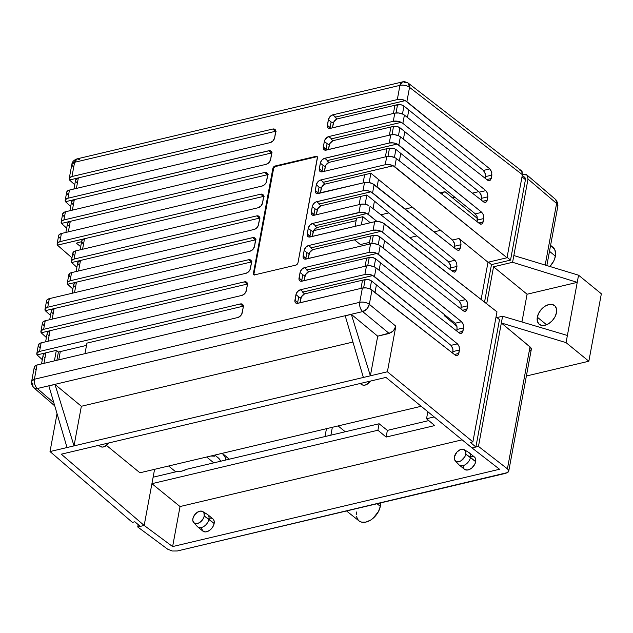 <?xml version="1.0" encoding="UTF-8"?>
<svg xmlns="http://www.w3.org/2000/svg" width="633" height="633" viewBox="0 0 633 633"><rect width="100%" height="100%" fill="white"/><g stroke="black" fill="none" stroke-linecap="round" stroke-linejoin="round"><path stroke-width="0.95" d="M537.314 317.188L546.596 324.761L537.314 317.188L538.778 313.058L541.476 309.205L545.005 306.222L548.811 304.568L552.332 304.489L555.022 306L556.478 308.872L556.47 312.662A12.098 7.841 129.2 0 1 549.183 323.368A12.098 7.841 129.2 0 1 539.245 324.302A12.098 7.841 129.2 0 1 537.314 317.188A12.098 7.841 129.2 0 1 544.602 306.483A12.098 7.841 129.2 0 1 554.54 305.549A12.098 7.841 129.2 0 1 556.47 312.662L555.006 316.801L552.308 320.654L548.787 323.629L544.973 325.283L541.452 325.362L538.762 323.851L537.306 320.986L537.314 317.188M201.5 527.748L202.576 530.818L205.432 531.91L209.127 530.668L211.43 528.721L213.194 526.205L214.152 523.499L208.937 519.242A7.912 5.127 -50.8 0 0 207.3 514.328L202.75 511.559A7.177 4.653 129.2 0 1 204.237 516.022L214.152 523.499A7.912 5.127 -50.8 0 0 212.886 518.846L207.671 514.589A7.912 5.127 129.2 0 1 208.937 519.242A7.912 5.127 129.2 0 1 204.166 526.245A7.912 5.127 129.2 0 1 197.67 526.854L202.884 531.111A7.912 5.127 -50.8 0 0 209.388 530.501A7.912 5.127 -50.8 0 0 214.152 523.499L214.152 521.014L213.202 519.139L211.446 518.15L209.143 518.205M193.714 522.636L197.338 526.537A7.912 5.127 -50.8 0 0 203.889 526.427A7.912 5.127 -50.8 0 0 208.937 519.242L204.237 516.022A7.177 4.653 129.2 0 1 199.656 522.534A7.177 4.653 129.2 0 1 193.714 522.636A7.177 4.653 129.2 0 1 192.875 518.704L192.867 520.951L194.45 523.214L197.417 523.507L199.672 522.526L203.367 518.474L204.237 516.022L203.913 512.833L202.655 511.504L200.78 511.068L197.433 512.2L194.458 515.064L192.875 518.704A7.177 4.653 129.2 0 1 196.942 512.524A7.177 4.653 129.2 0 1 202.75 511.559M464.108 468.974L466.972 470.066L469.417 469.488L471.862 467.945L474.734 464.361L475.692 461.655L470.469 457.398A7.912 5.127 -50.8 0 0 468.831 452.484L464.29 449.715A7.177 4.653 129.2 0 1 465.769 454.17L475.692 461.655A7.912 5.127 -50.8 0 0 474.426 457.002L469.211 452.745A7.912 5.127 129.2 0 1 470.469 457.398A7.912 5.127 129.2 0 1 465.706 464.4A7.912 5.127 129.2 0 1 459.21 465.01L464.424 469.267A7.912 5.127 -50.8 0 0 470.928 468.657A7.912 5.127 -50.8 0 0 475.692 461.655L475.692 459.17L474.742 457.295L472.986 456.306L470.683 456.361M455.246 460.792L458.87 464.693A7.912 5.127 -50.8 0 0 465.429 464.582A7.912 5.127 -50.8 0 0 470.469 457.398L465.769 454.17A7.177 4.653 129.2 0 1 461.196 460.689A7.177 4.653 129.2 0 1 455.246 460.792A7.177 4.653 129.2 0 1 454.407 456.86L454.731 460.049L455.989 461.37L458.949 461.663L461.212 460.682L464.907 456.63L465.888 452.999L465.445 450.989L463.316 449.327L460.096 449.754L456.876 452.12L454.407 456.86A7.177 4.653 129.2 0 1 458.482 450.68A7.177 4.653 129.2 0 1 464.29 449.715M346.528 510.958L358.974 520.88A15.018 9.732 -50.8 0 0 371.294 519.646A15.018 9.732 -50.8 0 0 380.298 506.384L377.094 503.733L380.298 506.384A15.018 9.732 -50.8 0 0 380.496 502.926L380.298 506.384L378.479 511.519L373.035 518.324L370.756 520.002L366.024 522.059L361.657 522.154L358.935 520.848M550.267 246.047L552.103 246.751L554.73 249.521L555.639 253.738L554.714 258.755L553.59 261.326L549.887 266.485A15.018 9.732 -50.8 0 0 555.402 256.191L549.491 251.293L555.402 256.191A15.018 9.732 -50.8 0 0 553.068 247.416L550.591 245.351M217.079 457.066L218.971 458.537L220.68 461.228A18.848 12.217 -50.8 0 0 218.219 457.841L214.832 455.08M206.643 457.018L213.796 462.858L206.643 457.018M229.312 459.186A24.893 16.134 -50.8 0 0 228.355 458.308L222.041 453.149M226.021 459.977L224.889 456.725L222.246 453.323A24.893 16.134 129.2 0 1 226.021 459.962M508.679 471.427L505.996 473.255L177.264 550.987L172.184 550.995L167.634 549.175L172.184 550.995L177.264 550.987L507.785 472.519L508.679 471.427L508.552 470.129L508.726 471.229L531.309 349.416A6.979 3.434 -169.5 0 0 530.019 346.876L507.413 468.831L508.552 470.129L507.413 468.831L530.019 346.876L501.344 322.98L478.461 446.407L507.413 468.831L478.461 446.407L472.02 447.935L499.556 469.259L172.619 546.572L180.041 506.542L462.137 439.84L180.041 506.542L172.619 546.572L144.174 525.453L137.725 526.98L138.176 524.583L137.725 526.98L167.634 549.175L137.725 526.98L144.174 525.453L151.92 483.675L144.174 525.453L61.29 454.185L385.956 377.41L472.02 447.935L499.556 469.259L172.619 546.572L144.174 525.453L61.29 454.185L385.956 377.41L472.02 447.935L475.881 447.017L470.414 442.427L472.891 441.842L387.388 371.777L50.015 451.558L132.36 522.367L134.837 521.782L140.304 526.371L144.174 525.453L154.579 469.33L153.115 477.203L177.572 471.419L181.893 471.102L186.498 469.314L379.112 423.762L387.364 430.385L428.763 420.589L387.364 430.385L386.13 437.063L377.909 430.234L151.92 483.675L180.041 506.542L151.92 483.675L377.909 430.234L379.112 423.762L377.909 430.234L386.13 437.063L434.752 425.566L386.13 437.063L387.364 430.385L379.112 423.762L186.498 469.314A18.848 12.217 -50.8 0 1 177.572 471.419L153.115 477.203L154.579 469.33L144.174 525.453L140.304 526.371L134.837 521.782L132.36 522.367L50.015 451.558L57.041 413.65L50.015 451.558L363.374 377.458L345.207 315.82L351.355 314.372L345.207 315.82L363.374 377.458L387.388 371.777L472.891 441.842L496.984 311.84L382.585 222.697L384.271 223.671L382.664 232.343L465.627 299.607L467.043 301.514L467.747 304.979L466.537 310.558L465.184 311.531L463.514 310.985L380.172 245.786L378.566 254.45L461.528 321.722L462.945 323.629L463.649 327.095L462.438 332.673L461.085 333.638L459.416 333.1L376.073 267.901L374.467 276.566L457.43 343.838L458.846 345.745L459.55 349.21L458.339 354.781L456.986 355.754L455.317 355.208L371.975 290.009L369.324 304.315L395.839 326.185L387.388 371.777L395.839 326.185L394.288 329.73L391.4 332.515L377.711 336.186L370.376 375.804L377.711 336.186L351.355 314.372L370.376 375.804L351.355 314.372L377.711 336.186L389.2 333.472L393.433 330.798L395.839 326.185L369.324 304.315L371.975 290.009L370.345 289.028L455.317 355.208L457.137 355.73M529.552 351.188L531.253 349.614L530.699 347.557L501.344 322.98L566.06 342.635L588.848 361.229L601.35 293.791L588.848 361.229L566.06 342.635L577.233 282.365L527.083 294.226L521.94 321.975L527.083 294.226L493.55 266.786L486.69 303.793L493.55 266.786L527.083 294.226L577.233 282.365L578.562 275.197L513.838 255.534L512.588 262.284L493.55 266.786L512.588 262.284L577.233 282.365L578.562 275.197L601.35 293.791L578.562 275.197L513.838 255.534L512.588 262.284L577.233 282.365L567.39 335.466L502.594 316.231L478.461 446.407L472.02 447.935L475.881 447.017L499.492 319.625L496.058 316.824L499.492 319.625L475.881 447.017L470.414 442.427L472.891 441.842L496.984 311.84L384.271 223.671L382.664 232.343L465.627 299.607L459.178 301.126L461.156 304.75L460.911 308.944L461.212 307.321L467.66 305.794L467.027 309.205L462.588 310.257L467.027 309.205L465.334 311.499M555.552 199.419L557.768 202.924L557.887 206.002A6.979 3.434 -169.5 0 0 556.597 203.462L545.187 265.053L556.597 203.462L528.017 179.044L513.838 255.534L528.017 179.044L556.597 203.462A6.979 4.534 -49.5 0 0 555.56 199.419L557.887 206.002L546.849 265.559M477.472 218.535L461.718 205.361L477.472 218.535M440.647 230.309L434.048 231.868L440.647 230.309M416.933 235.919L409.78 237.612L416.933 235.919M313.572 230.705L356.118 220.648L313.572 230.705M380.876 214.793L388.812 212.91L380.876 214.793M405.144 209.056L412.534 207.308L405.144 209.056M452.508 197.852L454.905 197.282L452.508 197.852M472.4 193.152L478.754 191.649L472.4 193.152M229.352 459.226L226.851 457.279M427.734 412.265L428.319 412.13L427.734 412.265L426.531 418.737L427.734 412.265M522.407 174.653L524.654 174.233L526.482 174.653L527.7 175.942L528.017 179.044L527.178 175.199L523.602 174.376L522.407 174.653M496.96 317.56L502.594 316.231L496.96 317.56M434.183 416.925L426.531 418.737L434.752 425.566L426.531 418.737L434.183 416.925M463.04 465.904L463.522 468.127M210.829 456.029L214.777 456.179M444.556 314.712L444.366 315.732L445.49 315.471L444.366 315.732L456.931 326.327L444.366 315.732L444.556 314.712M555.56 199.419L527.178 175.199M358.318 520.279L356.514 516.718M356.284 514.463L356.521 512.01M326.462 428.683L324.998 436.556L326.462 428.683M338.109 425.93L345.27 431.769L338.109 425.93M330.893 435.164L332.357 427.291L330.893 435.164M441.423 193.785L444.967 191.696L461.718 205.361L444.967 191.696L440.196 192.828L444.967 191.696L441.423 193.785M588.848 361.229L526.379 376.002L588.848 361.229M567.39 335.466L502.594 316.231L501.344 322.98L566.06 342.635L567.39 335.466M36.801 353.531A6.979 3.434 10.5 0 1 39.547 351.442L41.137 342.872L241.925 295.397L41.137 342.872A6.979 3.434 -169.5 0 0 38.391 344.961L36.801 353.531A6.979 3.434 10.5 0 0 37.086 354.915L42.3 359.663L37.086 354.915L56.353 350.358L58.41 352.035L86.507 345.396L58.41 352.035L56.353 350.358L54.398 360.881L56.353 350.358L45.924 352.826L43.97 363.35L45.924 352.826L37.086 354.915L37.11 352.81L39.547 351.442L240.342 303.959L243.088 306.206L86.927 343.126L84.972 353.657L86.927 343.126L243.088 306.206L240.342 303.959L39.547 351.442L41.137 342.872L39.657 343.426L38.36 345.254M276.21 131.189L275.505 131.276L272.76 129.037A4.653 3.015 129.2 0 1 274.959 129.417A4.653 3.015 129.2 0 1 275.703 132.155L274.675 137.733A4.653 3.015 129.2 0 1 270.251 142.583L69.456 190.066L270.251 142.583L273.068 140.803L274.675 137.733L275.711 130.691L274.682 129.227L272.76 129.037L71.964 176.52L272.76 129.037L275.505 131.276L69.503 179.994L69.535 177.889L71.964 176.52L74.607 162.293L399.945 85.36L397.31 99.587L401.259 99.452L405.27 100.592L335.545 117.081A4.653 3.015 -50.8 0 0 335.055 117.232L336.954 118.972L394.937 105.26L393.417 113.465L394.937 105.26L400.942 104.682L403.949 106.012L402.469 114.011L403.949 106.012L483.406 170.435L403.949 106.012L401.805 104.92L397.564 104.643L336.954 118.972L333.844 121.86L332.42 127.882L333.298 123.158L331.13 121.94L333.298 123.158A4.653 3.015 -50.8 0 1 336.954 118.972L335.055 117.232L405.27 100.592L335.545 117.081L332.8 114.842L329.983 116.622L328.385 119.7L327.348 126.735L327.902 127.834L329.587 128.483L394.802 113.133L393.283 121.307L328.78 136.554L325.386 139.054L324.357 141.412L323.249 147.75L323.882 149.554L325.56 150.195L390.775 134.853L389.263 143.018L324.025 158.519L321.936 160.054L320.543 162.333L319.222 169.47L320.322 171.63L322.244 171.82L386.747 156.565L385.236 164.738L320.725 179.986L318.557 181.141L316.524 184.053L315.274 190.422L315.487 192.487L316.864 193.563L364.497 182.589L362.986 190.762L315.97 201.951L313.881 203.486L312.496 205.765L311.175 212.902L312.275 215.062L314.19 215.252L360.478 204.309L358.958 212.474L312.678 223.417L309.861 225.206L308.255 228.276L307.219 235.31L308.247 236.782L309.466 237.059L374.673 221.716L373.09 230.277L308.58 245.533L305.763 247.321L304.156 250.391L303.12 257.425L304.149 258.897L305.367 259.174L370.574 243.832L368.992 252.393L304.481 267.648L301.664 269.429L300.058 272.506L299.021 279.541L300.05 281.012L301.268 281.289L366.475 265.939L364.893 274.508L300.382 289.764L297.565 291.544L295.959 294.622L294.923 301.656L295.484 302.764L297.17 303.405L362.377 288.055L359.742 302.305L34.396 379.238L37.038 364.988L35.559 365.542L34.261 367.362M485.899 202.386L483.715 202.006L400.373 136.807L398.837 145.076L397.207 144.063L481.8 212.34L475.351 213.867L477.1 216.613L477.385 220.062L483.834 218.535L483.201 221.946L481.871 224.106L479.687 223.718L396.345 158.519L394.81 166.796L393.196 165.743L323.471 182.225A4.653 3.015 -50.8 0 0 322.98 182.375L393.196 165.743A6.979 3.434 10.5 0 0 385.236 164.738L389.184 164.596L393.196 165.743L323.471 182.225L320.725 179.986L385.236 164.738L386.747 156.565A6.979 3.434 -169.5 0 1 394.707 157.577L390.696 156.43L386.747 156.565L322.244 171.82A4.653 3.015 129.2 0 1 320.037 171.44A4.653 3.015 129.2 0 1 319.301 168.71L322.047 170.95L323.075 165.371L320.33 163.132L319.301 168.71L322.648 171.725L322.047 170.95L323.075 165.371L320.33 163.132A4.653 3.015 129.2 0 1 324.753 158.274L327.498 160.513A4.653 3.015 -50.8 0 0 327.008 160.663L328.907 162.404L386.882 148.692L385.362 156.897L386.882 148.692L392.887 148.114L395.902 149.443L394.414 157.443L395.902 149.443L475.351 213.867L395.902 149.443L393.758 148.351L389.517 148.075L328.907 162.404L327.008 160.663L397.215 144.023A6.979 3.434 10.5 0 0 389.263 143.018L393.212 142.884L397.215 144.023L327.498 160.513A4.653 3.015 -50.8 0 0 327.008 160.663L397.207 144.063L327.498 160.513L324.753 158.274L389.263 143.018L390.775 134.853A6.979 3.434 -169.5 0 1 398.735 135.858L394.723 134.71L390.775 134.853L326.264 150.108A4.653 3.015 129.2 0 1 324.064 149.728A4.653 3.015 129.2 0 1 323.321 146.991L326.066 149.23L327.103 143.651L324.357 141.412L323.321 146.991L326.675 150.005L326.066 149.23L327.103 143.651L324.357 141.412A4.653 3.015 129.2 0 1 328.78 136.554L331.526 138.793A4.653 3.015 -50.8 0 0 331.035 138.944L332.934 140.692L390.909 126.98L389.39 135.177L390.909 126.98L396.915 126.402L399.921 127.731L398.442 135.723L399.921 127.731L479.379 192.155L399.921 127.731L397.785 126.632L393.536 126.355L332.934 140.692L329.817 143.572L328.392 149.602L329.271 144.87L327.103 143.651L329.271 144.87A4.653 3.015 -50.8 0 1 332.934 140.692L331.035 138.944L401.243 122.311L331.526 138.793A4.653 3.015 -50.8 0 0 331.035 138.944L401.235 122.343L331.526 138.793L328.78 136.554L393.283 121.307L399.328 121.591L402.865 123.364L485.827 190.628L487.568 193.366L487.861 196.823L486.737 201.579L485.384 202.552L483.715 202.006L400.373 136.807L398.837 145.076L481.8 212.34L483.541 215.085L483.834 218.535L482.33 223.773L480.811 224.256L479.687 223.718L396.345 158.519L394.81 166.796L507.009 257.758L488.003 262.252L458.972 238.506L452.532 240.026L370.891 173.244L324.879 184.124L321.77 187.004L320.345 193.033L321.224 188.302L319.056 187.083L321.224 188.302A4.653 3.015 -50.8 0 1 324.879 184.124L322.98 182.375L393.188 165.775L507.009 257.758L522.399 174.7L409.535 87.362L406.884 101.644L489.847 168.908L491.825 172.532L491.255 178.514L489.918 180.674L487.742 180.286L404.4 115.087L402.865 123.364L485.827 190.628L479.379 192.155L481.357 195.771L481.112 199.965L481.412 198.343L487.861 196.823L487.228 200.226L482.789 201.278L487.228 200.226L485.519 202.52M328.907 162.404L325.789 165.292L324.365 171.321L325.243 166.59L323.075 165.371L325.243 166.59A4.653 3.015 -50.8 0 1 328.907 162.404M31.65 381.327L34.293 367.077A6.979 3.434 -169.5 0 1 37.038 364.988L237.826 317.513L37.038 364.988L34.396 379.238L31.65 381.327C31.08 383.353 31.848 385.537 33.945 387.879A6.979 4.518 130.9 0 0 37.331 388.52C34.942 386.106 33.968 383.012 34.396 379.238L359.742 302.305C359.307 306.079 360.288 309.173 362.677 311.586L366.887 308.896L369.324 304.315A6.979 4.407 129.5 0 1 362.677 311.586L37.331 388.52L33.945 387.879A6.979 4.518 130.9 0 1 32.932 383.859A6.979 3.434 10.5 0 1 31.65 381.327A6.979 3.434 10.5 0 1 34.396 379.238A6.979 4.059 76.7 0 0 37.331 388.52L53.845 402.81L37.331 388.52L362.677 311.586A6.979 4.059 -103.3 0 1 359.742 302.305A6.979 3.434 10.5 0 1 369.324 304.315C366.491 302.384 363.295 301.712 359.742 302.305L362.377 288.055A6.979 3.434 -169.5 0 1 370.337 289.067L366.325 287.92L362.377 288.055L297.874 303.31A4.653 3.015 129.2 0 1 295.666 302.93A4.653 3.015 129.2 0 1 294.931 300.2L297.676 302.439L298.705 296.861L295.959 294.622L294.931 300.2L298.278 303.215L297.676 302.439L298.705 296.861L295.959 294.622A4.653 3.015 129.2 0 1 300.382 289.764L303.128 292.003A4.653 3.015 -50.8 0 0 302.637 292.153L304.536 293.894L362.511 280.19L360.992 288.387L362.511 280.19L368.517 279.612L371.531 280.933L370.044 288.933L371.531 280.933L450.981 345.357L371.531 280.933L369.387 279.841L365.146 279.564L304.536 293.894L302.637 292.153L372.845 275.521A6.979 3.434 10.5 0 0 364.893 274.508L368.841 274.374L372.845 275.521L303.128 292.003A4.653 3.015 -50.8 0 0 302.637 292.153L372.837 275.553L303.128 292.003L300.382 289.764L364.893 274.508L366.475 265.939A6.979 3.434 -169.5 0 1 374.435 266.952L370.424 265.805L366.475 265.939L301.973 281.194A4.653 3.015 129.2 0 1 299.765 280.815A4.653 3.015 129.2 0 1 299.029 278.085L301.775 280.324L302.803 274.746L300.058 272.506L299.029 278.085L302.376 281.099L301.775 280.324L302.803 274.746L300.058 272.506A4.653 3.015 129.2 0 1 304.481 267.648L307.227 269.887A4.653 3.015 -50.8 0 0 306.736 270.038L308.635 271.779L366.61 258.074L365.091 266.271L366.61 258.074L372.615 257.496L375.63 258.826L374.143 266.817L375.63 258.826L455.08 323.241L375.63 258.826L373.486 257.726L369.245 257.449L308.635 271.779L306.736 270.038L376.944 253.406A6.979 3.434 10.5 0 0 368.992 252.393L372.94 252.258L376.944 253.406L307.227 269.887A4.653 3.015 -50.8 0 0 306.736 270.038L376.936 253.437L307.227 269.887L304.481 267.648L368.992 252.393L370.574 243.832A6.979 3.434 -169.5 0 1 378.534 244.836L374.522 243.689L370.574 243.832L306.071 259.079A4.653 3.015 129.2 0 1 303.864 258.707A4.653 3.015 129.2 0 1 303.128 255.969L305.874 258.209L306.902 252.63L304.156 250.391L303.128 255.969L306.475 258.984L305.874 258.209L306.902 252.63L304.156 250.391A4.653 3.015 129.2 0 1 308.58 245.533L311.325 247.772A4.653 3.015 -50.8 0 0 310.835 247.922L312.734 249.671L370.709 235.959L369.189 244.156L370.709 235.959L376.714 235.381L379.729 236.71L378.241 244.702L379.729 236.71L459.178 301.126L379.729 236.71L377.584 235.611L373.343 235.334L312.734 249.671L310.835 247.922L381.042 231.29A6.979 3.434 10.5 0 0 373.09 230.277L377.039 230.143L381.042 231.29L311.325 247.772A4.653 3.015 -50.8 0 0 310.835 247.922L381.034 231.322L311.325 247.772L308.58 245.533L373.09 230.277L374.673 221.716A6.979 3.434 -169.5 0 1 382.633 222.721L378.621 221.574L374.673 221.716L310.17 236.971A4.653 3.015 129.2 0 1 307.962 236.592A4.653 3.015 129.2 0 1 307.227 233.854L309.972 236.093L311.001 230.515L308.255 228.276L307.227 233.854L310.574 236.869L309.972 236.093L311.001 230.515L308.255 228.276A4.653 3.015 129.2 0 1 312.678 223.417L315.424 225.665A4.653 3.015 -50.8 0 0 314.933 225.807L316.832 227.556L356.577 218.156L355.058 226.353L356.577 218.156L362.844 216.676L370.273 222.753L362.844 216.676L316.832 227.556L314.933 225.807L366.918 213.487L315.424 225.665L312.678 223.417L360.826 212.237L366.918 213.487L315.424 225.665A4.653 3.015 -50.8 0 0 314.933 225.807L366.911 213.519L377.015 221.471L368.556 214.555L370.091 206.279L452.84 271.597L454.502 272.143L455.847 271.177L456.963 266.422L450.522 267.941L450.221 269.531L450.467 265.369L448.504 261.745L366.871 194.956L320.86 205.836L317.742 208.724L316.318 214.753L317.196 210.021L315.028 208.803L317.196 210.021A4.653 3.015 -50.8 0 1 320.86 205.836L318.961 204.095L370.938 191.767L319.451 203.945A4.653 3.015 -50.8 0 0 318.961 204.095L370.938 191.807L372.584 192.836L374.119 184.567L456.868 249.885L458.521 250.431L459.487 249.94L460.99 244.702L460.705 241.252L458.972 238.506L488.003 262.252L481.12 299.425L488.003 262.252L507.009 257.758L522.399 174.7L521.568 170.855L408.34 83.2A6.979 4.518 127.7 0 1 409.535 87.362L522.399 174.7L522.083 171.598L520.864 170.309L519.044 169.889L520.017 169.984M316.832 227.556L313.715 230.436L312.291 236.465L313.169 231.733L311.001 230.515L313.169 231.733A4.653 3.015 -50.8 0 1 316.832 227.556M312.734 249.671L309.616 252.551L308.192 258.581L309.07 253.849L306.902 252.63L309.07 253.849A4.653 3.015 -50.8 0 1 312.734 249.671M308.635 271.779L305.517 274.667L304.093 280.696L304.971 275.964L302.803 274.746L304.971 275.964A4.653 3.015 -50.8 0 1 308.635 271.779M304.536 293.894L301.419 296.782L299.995 302.811L300.873 298.08L298.705 296.861L300.873 298.08A4.653 3.015 -50.8 0 1 304.536 293.894M58.41 352.035L56.875 360.296L58.41 352.035M459.036 250.272L460.357 248.112L455.942 249.157L460.357 248.112L460.99 244.702L460.705 241.252L458.972 238.506L452.532 240.026L454.257 242.771L454.541 246.229L460.99 244.702L454.541 246.229L454.249 247.82L454.486 243.65L452.532 240.026L370.891 173.244L369.166 182.565L370.891 173.244L324.879 184.124L322.98 182.375A4.653 3.015 -50.8 0 1 323.471 182.225L320.725 179.986A4.653 3.015 129.2 0 0 316.31 184.844L315.274 190.422L318.019 192.661L319.056 187.083L316.31 184.844L319.056 187.083L318.019 192.661L318.621 193.437L315.274 190.422A4.653 3.015 129.2 0 0 316.017 193.16A4.653 3.015 129.2 0 0 318.217 193.54L364.497 182.589L362.986 190.762L366.934 190.62L370.938 191.767L319.451 203.945L316.706 201.705L362.986 190.762A6.979 3.434 10.5 0 1 370.938 191.767L454.953 260.218L372.584 192.836L374.119 184.567L372.41 183.578L456.868 249.885L458.664 250.407M465.698 311.365L463.514 310.985L380.172 245.786L378.566 254.45L376.936 253.437L461.528 321.722L455.08 323.241L457.058 326.865L456.812 331.059L457.113 329.437L463.562 327.91L462.929 331.32L458.49 332.372L462.929 331.32L461.235 333.615M461.599 333.48L459.416 333.1L376.073 267.901L374.467 276.566L372.837 275.553L457.43 343.838L450.981 345.357L452.959 348.981L452.714 353.174L453.014 351.552L459.463 350.025L458.83 353.436L454.391 354.488L458.83 353.436L457.501 355.596M489.918 180.674L487.742 180.286L404.4 115.087L402.865 123.364L401.235 122.343A6.979 3.434 10.5 0 0 393.283 121.307L394.802 113.133A6.979 3.434 -169.5 0 1 402.754 114.146L398.75 112.998L394.802 113.133L330.291 128.388A4.653 3.015 129.2 0 1 328.092 128.008A4.653 3.015 129.2 0 1 327.348 125.279L330.094 127.518L331.13 121.94L328.385 119.7L327.348 125.279L330.695 128.293L330.094 127.518L331.13 121.94L328.385 119.7A4.653 3.015 129.2 0 1 332.8 114.842L397.31 99.587L332.8 114.842L335.545 117.081A4.653 3.015 -50.8 0 0 335.055 117.232L405.262 100.631L489.847 168.908L483.406 170.435L485.376 174.051L485.139 178.253L485.44 176.631L491.881 175.104L491.255 178.514L486.817 179.566L491.255 178.514L489.554 180.809M477.385 220.062L477.084 221.685L477.1 216.613L475.351 213.867L481.8 212.34L483.541 215.085L483.834 218.535L477.385 220.062M106.526 445.458L139.933 472.788L106.526 445.458M46.874 302.083L47.879 303.215M71.964 257.86L57.421 245.177L84.505 238.768L82.298 239.883L81.776 241.608C81.57 240.255 82.48 239.306 84.505 238.768L82.567 249.26L84.505 238.768L57.421 245.177L57.461 243.04L59.89 241.664L260.685 194.189L263.431 196.428L57.429 245.137L71.964 257.86M81.617 241.648L76.403 243.159L80.684 246.704L76.403 243.159L81.617 241.648M524.836 177.454L525.437 179.653L522.003 176.852L525.437 179.653L510.53 260.108L507.088 257.307L510.53 260.108L491.485 264.61L488.47 262.141L491.485 264.61L484.538 302.107L491.485 264.61L510.53 260.108L525.437 179.653L524.994 177.604L524.164 177.145M268.163 174.621L267.458 174.708L264.713 172.469A4.653 3.015 129.2 0 1 266.912 172.849A4.653 3.015 129.2 0 1 267.656 175.586L266.62 181.165A4.653 3.015 129.2 0 1 262.197 186.015L61.409 233.498L262.197 186.015L264.372 184.86L266.058 182.755L267.656 175.586L267.102 173.023L264.713 172.469L63.917 219.952L65.428 211.786L266.224 164.303L65.428 211.786A6.979 3.434 -169.5 0 0 62.683 213.875L61.172 222.041A6.979 3.434 10.5 0 0 61.456 223.425L66.671 228.173L61.456 223.425L61.48 221.321L63.917 219.952L264.713 172.469L267.458 174.708L70.295 221.336L68.34 231.86L70.295 221.336L61.456 223.425L70.295 221.336L68.506 222.08L67.596 223.235L65.879 232.438M272.182 152.901L271.478 152.996L268.732 150.757A4.653 3.015 129.2 0 1 270.94 151.137A4.653 3.015 129.2 0 1 271.684 153.866L270.647 159.445A4.653 3.015 129.2 0 1 266.224 164.303L269.049 162.523L270.647 159.445L271.684 152.411L270.655 150.939L269.436 150.662L67.945 198.232L69.456 190.066A6.979 3.434 -169.5 0 0 66.71 192.155L65.199 200.321A6.979 3.434 10.5 0 0 65.476 201.705L70.698 206.453L65.476 201.705L65.508 199.609L67.945 198.232L268.732 150.757L271.478 152.996L74.322 199.617L72.368 210.14L74.322 199.617L65.476 201.705L74.322 199.617L72.534 200.368L71.624 201.516L69.907 210.726M69.219 178.609A6.979 3.434 10.5 0 1 71.964 176.52L74.607 162.293A6.979 3.434 -169.5 0 0 71.861 164.382L69.219 178.609A6.979 3.434 10.5 0 0 69.503 179.994L74.718 184.741L69.503 179.994L78.342 177.905L76.395 188.428L78.342 177.905L76.553 178.648L75.651 179.804L73.926 189.006M247.891 283.995L247.186 284.09L244.441 281.851A4.653 3.015 129.2 0 1 246.641 282.223A4.653 3.015 129.2 0 1 247.384 284.961L246.348 290.539A4.653 3.015 129.2 0 1 241.925 295.397L244.101 294.242L245.786 292.13L247.384 284.961L246.83 282.397L244.441 281.851L43.645 329.326L45.236 320.765L246.023 273.282L45.236 320.765A6.979 3.434 -169.5 0 0 42.49 322.846L40.9 331.415A6.979 3.434 10.5 0 0 41.185 332.8L46.399 337.547L41.185 332.8L41.208 330.695L43.645 329.326L244.441 281.851L247.186 284.09L50.023 330.711L48.068 341.234L50.023 330.711L41.185 332.8L50.023 330.711L48.235 331.463L47.325 332.61L45.608 341.82M251.989 261.88L251.285 261.975L248.54 259.736A4.653 3.015 129.2 0 1 250.739 260.116A4.653 3.015 129.2 0 1 251.483 262.845L250.446 268.424A4.653 3.015 129.2 0 1 246.023 273.282L248.199 272.127L249.885 270.014L251.483 262.845L250.929 260.282L248.54 259.736L47.744 307.211L49.334 298.649L250.122 251.166L49.334 298.649A6.979 3.434 -169.5 0 0 46.589 300.738L44.998 309.3A6.979 3.434 10.5 0 0 45.283 310.684L50.498 315.432L45.283 310.684L45.307 308.587L47.744 307.211L248.54 259.736L251.285 261.975L54.122 308.595L52.167 319.119L54.122 308.595L45.283 310.684L54.122 308.595L52.333 309.347L51.423 310.494L49.706 319.705M455.008 271.984L456.338 269.824L451.922 270.869L456.338 269.824L456.963 266.422L456.678 262.964L454.953 260.218L448.504 261.745L450.237 264.491L450.522 267.941L456.963 266.422L456.678 262.964L454.953 260.218L448.504 261.745L366.871 194.956L365.138 204.277L366.871 194.956L320.86 205.836L318.961 204.095A4.653 3.015 -50.8 0 1 319.451 203.945L316.706 201.705A4.653 3.015 129.2 0 0 312.283 206.564L311.246 212.142L313.992 214.381L315.028 208.803L312.283 206.564L315.028 208.803L313.992 214.381L314.601 215.157L311.246 212.142A4.653 3.015 129.2 0 0 311.99 214.872A4.653 3.015 129.2 0 0 314.19 215.252L360.478 204.309L358.958 212.474A6.979 3.434 10.5 0 1 366.918 213.487L368.556 214.555L370.091 206.279L452.84 271.597L454.644 272.119M260.108 218.053L259.403 218.14L256.658 215.9A4.653 3.015 129.2 0 1 258.865 216.28A4.653 3.015 129.2 0 1 259.609 219.018L258.573 224.596A4.653 3.015 129.2 0 1 254.149 229.447L71.584 272.617L254.149 229.447L256.318 228.291L258.011 226.187L259.609 219.018L259.047 216.454L256.658 215.9L74.093 259.071L75.604 250.905L258.177 207.735L75.604 250.905A6.979 3.434 -169.5 0 0 72.866 252.994L71.347 261.16A6.979 3.434 10.5 0 0 71.632 262.545L76.87 267.276L71.632 262.545L71.656 260.448L74.093 259.071L256.658 215.9L259.403 218.14L80.494 260.448L78.539 270.979L80.494 260.448L71.632 262.545L80.494 260.448L78.12 261.738L77.914 263.739M256.088 239.765L255.384 239.86L252.638 237.62A4.653 3.015 129.2 0 1 254.838 238A4.653 3.015 129.2 0 1 255.582 240.73L254.545 246.308A4.653 3.015 129.2 0 1 250.122 251.166L252.947 249.386L254.545 246.308L255.582 239.274L255.028 238.166L253.342 237.525L70.065 280.791L71.584 272.617A6.979 3.434 -169.5 0 0 68.839 274.706L67.327 282.88A6.979 3.434 10.5 0 0 67.604 284.264L72.842 288.988L67.604 284.264L67.636 282.16L70.065 280.791L252.638 237.62L255.384 239.86L67.604 284.264L76.466 282.168L74.512 292.691L76.466 282.168L74.093 283.457L73.887 285.451M405.12 82.694A6.979 4.518 127.7 0 1 408.34 83.2C405.531 81.72 403.577 81.301 402.461 81.926A6.979 4.059 -103.3 0 1 405.12 82.694M243.792 306.111L243.088 306.206A4.653 3.015 -50.8 0 1 243.357 306.15M374.443 266.92L376.073 267.901L374.443 266.92M378.542 244.805L380.172 245.786L378.542 244.805M394.715 157.538L396.345 158.519L394.715 157.538M398.735 135.826L400.373 136.807L398.735 135.826M271.747 152.941A4.653 3.015 -50.8 0 0 271.478 152.996L74.322 199.617L71.624 201.516M61.172 222.041A6.979 3.434 10.5 0 1 63.917 219.952L65.428 211.786L63.949 212.34L62.659 214.16M267.727 174.661A4.653 3.015 -50.8 0 0 267.458 174.708L70.295 221.336L67.596 223.235M264.135 196.333L263.431 196.428L260.685 194.189A4.653 3.015 129.2 0 1 262.893 194.568A4.653 3.015 129.2 0 1 263.629 197.298L262.6 202.876A4.653 3.015 129.2 0 1 258.177 207.735L260.994 205.954L262.6 202.876L263.637 195.842L262.608 194.371L260.685 194.189L59.89 241.664L61.409 233.498L58.972 234.867L58.632 235.872M71.347 261.16A6.979 3.434 10.5 0 1 74.093 259.071L75.604 250.905L74.124 251.459L72.835 253.279L74.164 255.526M263.7 196.372A4.653 3.015 -50.8 0 0 263.431 196.428L57.429 245.137A6.979 3.434 10.5 0 1 57.144 243.752A6.979 3.434 10.5 0 1 59.89 241.664L61.409 233.498A6.979 3.434 -169.5 0 0 58.663 235.587L57.144 243.752M259.672 218.092A4.653 3.015 -50.8 0 0 259.403 218.14L80.494 260.448L77.788 262.355L77.724 263.035M67.327 282.88A6.979 3.434 10.5 0 1 70.065 280.791L71.584 272.617L70.105 273.171L68.807 274.999L70.144 277.246M44.998 309.3A6.979 3.434 10.5 0 1 47.744 307.211L49.334 298.649L46.897 300.018L46.557 301.023M255.653 239.804A4.653 3.015 -50.8 0 0 255.384 239.86L76.466 282.168L73.768 284.075L73.697 284.747M251.554 261.92A4.653 3.015 -50.8 0 0 251.285 261.975L54.122 308.595L51.423 310.494M40.9 331.415A6.979 3.434 10.5 0 1 43.645 329.326L45.236 320.765L42.799 322.134L42.458 323.139M247.456 284.035A4.653 3.015 -50.8 0 0 247.186 284.09L50.023 330.711L47.325 332.61M65.199 200.321A6.979 3.434 10.5 0 1 67.945 198.232L69.456 190.066L67.019 191.435L66.687 192.44M275.774 131.229A4.653 3.015 -50.8 0 0 275.505 131.276L78.342 177.905L75.651 179.804M402.762 114.106L404.4 115.087L402.762 114.106M352.937 342.049L81.364 406.267L74.021 445.877L55 384.445L48.86 385.901L67.027 447.531L48.86 385.901L55 384.445L74.021 445.877L81.364 406.267L55 384.445L81.364 406.267L352.937 342.049M237.826 317.513L240.002 316.358L241.687 314.245L243.286 307.076L242.732 304.513L240.342 303.959A4.653 3.015 129.2 0 1 242.542 304.338A4.653 3.015 129.2 0 1 243.286 307.076L242.249 312.655A4.653 3.015 129.2 0 1 237.826 317.513M317.18 156.786L315.954 156.351L316.5 156.802L275.616 166.471L275.062 166.02L315.954 156.351A2.326 1.511 129.2 0 1 317.054 156.541A2.326 1.511 129.2 0 1 317.426 157.91L298.001 262.703A2.326 1.511 129.2 0 1 295.793 265.132L297.201 264.238L298.001 262.703L317.426 157.182L315.954 156.351L275.062 166.02L273.654 166.914L272.855 168.449L253.429 273.97L254.901 274.801L295.793 265.132L254.901 274.801A2.326 1.511 129.2 0 1 253.801 274.611A2.326 1.511 129.2 0 1 253.429 273.242L272.855 168.449L273.401 168.9L253.975 273.693L253.429 273.242L253.975 274.421M362.677 311.586L389.2 333.472L362.677 311.586M421.19 406.283L139.933 472.788L421.19 406.283M372.457 183.602L368.446 182.454L364.497 182.589A6.979 3.434 -169.5 0 1 372.457 183.602M368.43 205.314L364.418 204.174L360.478 204.309A6.979 3.434 -169.5 0 1 368.43 205.314M76.197 181.885L76.87 182.565M66.995 193.54L67.992 194.671M62.968 215.252L63.973 216.391M72.17 203.597L72.85 204.285M58.94 236.971L59.945 238.103M68.15 225.316L68.823 225.997M42.767 324.231L43.772 325.362M51.977 312.575L52.65 313.264M38.668 346.346L39.673 347.477M47.879 334.691L48.551 335.379M34.57 368.461L35.575 369.593M43.226 354.725L45.924 352.826L44.136 353.578L43.226 354.725L41.509 363.935M43.78 356.806L44.452 357.495M74.33 286.156L75.018 286.844M78.357 264.444L79.038 265.132M483.201 221.946L478.762 222.998L483.201 221.946M381.034 231.322L382.664 232.343L381.034 231.322M459.17 346.575L459.463 350.025L453.014 351.552L452.73 348.103L450.981 345.357L457.43 343.838L459.17 346.575M463.269 324.46L463.562 327.91L457.113 329.437L456.828 325.987L455.08 323.241L461.528 321.722L463.269 324.46M467.368 302.345L467.66 305.794L461.212 307.321L460.927 303.872L459.178 301.126L465.627 299.607L467.368 302.345M491.596 171.654L491.881 175.104L485.44 176.631L485.147 173.181L483.406 170.435L489.847 168.908L491.596 171.654M487.568 193.366L487.861 196.823L481.412 198.343L481.12 194.893L479.379 192.155L485.827 190.628L487.568 193.366M73.143 166.914L71.861 164.382L74.607 162.293L77.115 158.859L79.774 159.627M405.27 100.592L406.884 101.644L409.535 87.362A6.979 3.434 -169.5 0 0 399.945 85.36L397.31 99.587A6.979 3.434 10.5 0 1 405.27 100.592M402.461 81.926L77.115 158.859A6.979 4.059 76.7 0 0 74.607 162.293L399.945 85.36A6.979 4.059 -103.3 0 1 402.461 81.926L399.945 85.36C403.506 84.767 406.702 85.439 409.535 87.362L408.34 83.2M73.768 284.075L72.051 293.277M77.788 262.355L76.071 271.557M317.283 156.818A2.326 1.511 -50.8 0 0 316.5 156.802L275.616 166.471L273.685 168.101L253.975 273.693A2.326 1.511 -50.8 0 0 254.118 274.785M275.616 166.471A2.326 1.511 -50.8 0 0 273.401 168.9L272.855 168.449A2.326 1.511 129.2 0 1 275.062 166.02L275.616 166.471M360.05 383.535L362.044 384.745A7.177 4.653 -50.8 0 0 370.44 381.082L366.23 384.714L364.015 385.236L362.131 384.801M361.419 384.239L360.826 383.353M98.519 445.379L100.505 446.589A7.177 4.653 -50.8 0 0 108.9 442.926L104.69 446.558L102.475 447.08L100.6 446.645M99.879 446.083L99.286 445.197M58.758 359.853L60.285 351.592L58.758 359.853M389.517 148.075L387.982 156.367L389.517 148.075M393.536 126.355L392.001 134.655L393.536 126.355M397.564 104.643L396.029 112.935L397.564 104.643M400.776 153.4L399.383 160.901L400.776 153.4M404.804 131.688L403.411 139.181L404.804 131.688M408.823 109.968L407.438 117.469L408.823 109.968M365.146 279.564L363.611 287.857L365.146 279.564M369.245 257.449L367.71 265.749L369.245 257.449M373.343 235.334L371.808 243.634L373.343 235.334M376.406 284.89L375.021 292.391L376.406 284.89M380.504 262.774L379.12 270.275L380.504 262.774M384.603 240.667L383.21 248.16L384.603 240.667M362.844 216.676L361.324 224.873L362.844 216.676M363.113 182.921L364.632 174.724L363.113 182.921M359.085 204.633L360.604 196.436L359.085 204.633M377.078 186.901L378.463 179.432L377.078 186.901M373.051 208.621L374.435 201.152L373.051 208.621M360.406 244.56L369.522 242.399L360.406 244.56L354.401 239.812L360.406 244.56M83.01 243.729L81.776 241.608M175.768 471.846L168.607 466.007M33.945 387.879L54.755 405.895M77.115 158.859C73.871 160.038 72.115 161.874 71.861 164.382M81.76 240.872L80.098 249.845M254.347 275.062L253.801 274.611M317.6 156.992L317.054 156.541M524.852 177.469L522.28 175.373"/></g></svg>
